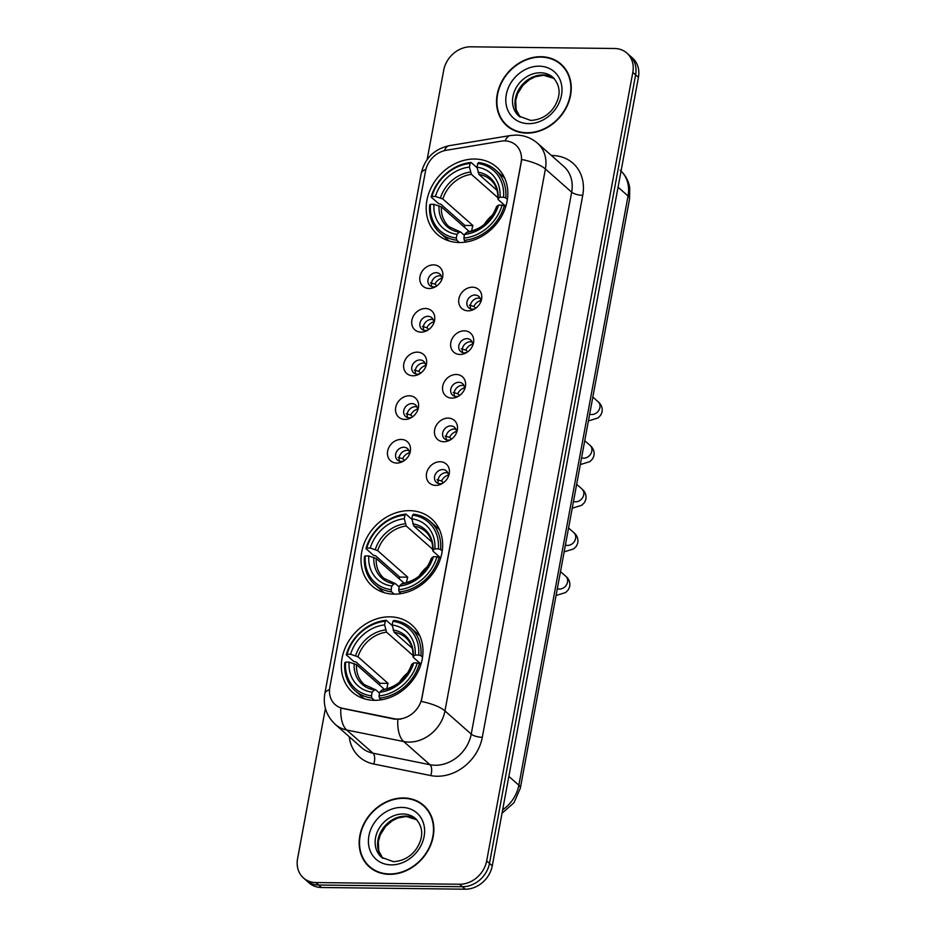 <?xml version="1.0" encoding="UTF-8"?>
<svg xmlns="http://www.w3.org/2000/svg" width="936" height="936" viewBox="0 0 936 936"><rect width="100%" height="100%" fill="white"/><g stroke="black" fill="none" stroke-linecap="round" stroke-linejoin="round"><path stroke-width="1.4" d="M409.57 510.658A44.846 37.405 -48.6 0 0 366.046 539.148A44.846 37.405 -48.6 0 0 372.154 586.03A44.846 37.405 -48.6 0 0 394.091 594.149A44.846 37.405 -48.6 0 0 437.615 565.648A44.846 37.405 -48.6 0 0 431.508 518.778A44.846 37.405 -48.6 0 0 409.57 510.658M389.891 616.836A44.846 37.405 -48.6 0 0 346.367 645.337A44.846 37.405 -48.6 0 0 352.474 692.207A44.846 37.405 -48.6 0 0 374.412 700.327A44.846 37.405 -48.6 0 0 417.936 671.837A44.846 37.405 -48.6 0 0 411.828 624.955A44.846 37.405 -48.6 0 0 389.891 616.836M474.739 159.026A44.846 37.405 -48.6 0 0 431.215 187.528A44.846 37.405 -48.6 0 0 437.323 234.398A44.846 37.405 -48.6 0 0 459.26 242.518A44.846 37.405 -48.6 0 0 502.796 214.016A44.846 37.405 -48.6 0 0 496.677 167.146A44.846 37.405 -48.6 0 0 474.739 159.026M429.144 288.499A12.694 10.588 131.4 0 1 419.983 276.553A12.694 10.588 131.4 0 1 433.52 264.876A12.694 10.588 131.4 0 1 442.073 279.022A12.694 10.588 131.4 0 1 434.971 287.048A12.694 10.588 131.4 0 1 429.144 288.499M441.558 280.227A7.617 6.353 -48.6 0 0 439.873 274.072A7.617 6.353 -48.6 0 0 436.141 272.692A7.617 6.353 -48.6 0 0 428.758 277.524A7.617 6.353 -48.6 0 0 429.788 285.492A7.617 6.353 -48.6 0 0 433.52 286.861A7.617 6.353 -48.6 0 0 436.106 286.404M421.048 332.14A12.694 10.588 131.4 0 1 411.899 320.194A12.694 10.588 131.4 0 1 425.435 308.506A12.694 10.588 131.4 0 1 433.976 322.651A12.694 10.588 131.4 0 1 426.886 330.689A12.694 10.588 131.4 0 1 421.048 332.14M433.473 323.856A7.617 6.353 -48.6 0 0 431.777 317.702A7.617 6.353 -48.6 0 0 428.056 316.321A7.617 6.353 -48.6 0 0 420.662 321.165A7.617 6.353 -48.6 0 0 421.703 329.121A7.617 6.353 -48.6 0 0 425.424 330.502A7.617 6.353 -48.6 0 0 428.021 330.034M412.963 375.781A12.694 10.588 131.4 0 1 403.802 363.835A12.694 10.588 131.4 0 1 417.339 352.147A12.694 10.588 131.4 0 1 425.892 366.292A12.694 10.588 131.4 0 1 418.801 374.33A12.694 10.588 131.4 0 1 412.963 375.781M425.389 367.497A7.617 6.353 -48.6 0 0 423.692 361.343A7.617 6.353 -48.6 0 0 419.971 359.962A7.617 6.353 -48.6 0 0 412.577 364.806A7.617 6.353 -48.6 0 0 413.618 372.762A7.617 6.353 -48.6 0 0 417.339 374.143A7.617 6.353 -48.6 0 0 419.936 373.675M404.878 419.422A12.694 10.588 131.4 0 1 395.717 407.464A12.694 10.588 131.4 0 1 409.254 395.788A12.694 10.588 131.4 0 1 417.807 409.933A12.694 10.588 131.4 0 1 410.717 417.971A12.694 10.588 131.4 0 1 404.878 419.422M417.292 411.138A7.617 6.353 -48.6 0 0 415.607 404.984A7.617 6.353 -48.6 0 0 411.875 403.603A7.617 6.353 -48.6 0 0 404.492 408.447A7.617 6.353 -48.6 0 0 405.522 416.403A7.617 6.353 -48.6 0 0 409.254 417.784A7.617 6.353 -48.6 0 0 411.84 417.316M396.782 463.063A12.694 10.588 131.4 0 1 387.633 451.105A12.694 10.588 131.4 0 1 401.17 439.429A12.694 10.588 131.4 0 1 409.722 453.574A12.694 10.588 131.4 0 1 402.62 461.612A12.694 10.588 131.4 0 1 396.782 463.063M409.207 454.779A7.617 6.353 -48.6 0 0 407.523 448.625A7.617 6.353 -48.6 0 0 403.79 447.244A7.617 6.353 -48.6 0 0 396.396 452.076A7.617 6.353 -48.6 0 0 397.437 460.044A7.617 6.353 -48.6 0 0 401.17 461.425A7.617 6.353 -48.6 0 0 403.755 460.957M468.058 310.834A12.694 10.588 131.4 0 1 458.897 298.876A12.694 10.588 131.4 0 1 472.434 287.2A12.694 10.588 131.4 0 1 480.987 301.345A12.694 10.588 131.4 0 1 473.897 309.383A12.694 10.588 131.4 0 1 468.058 310.834M480.484 302.55A7.617 6.353 -48.6 0 0 478.787 296.396A7.617 6.353 -48.6 0 0 475.067 295.015A7.617 6.353 -48.6 0 0 467.672 299.859A7.617 6.353 -48.6 0 0 468.714 307.815A7.617 6.353 -48.6 0 0 472.434 309.196A7.617 6.353 -48.6 0 0 475.032 308.728M459.974 354.463A12.694 10.588 131.4 0 1 450.813 342.517A12.694 10.588 131.4 0 1 464.35 330.841A12.694 10.588 131.4 0 1 472.902 344.986A12.694 10.588 131.4 0 1 465.812 353.024A12.694 10.588 131.4 0 1 459.974 354.463M472.387 346.191A7.617 6.353 -48.6 0 0 470.703 340.037A7.617 6.353 -48.6 0 0 466.97 338.656A7.617 6.353 -48.6 0 0 459.588 343.489A7.617 6.353 -48.6 0 0 460.617 351.456A7.617 6.353 -48.6 0 0 464.35 352.837A7.617 6.353 -48.6 0 0 466.935 352.369M451.877 398.104A12.694 10.588 131.4 0 1 442.728 386.159A12.694 10.588 131.4 0 1 456.265 374.482A12.694 10.588 131.4 0 1 464.818 388.627A12.694 10.588 131.4 0 1 457.716 396.653A12.694 10.588 131.4 0 1 451.877 398.104M464.303 389.832A7.617 6.353 -48.6 0 0 462.618 383.678A7.617 6.353 -48.6 0 0 458.886 382.297A7.617 6.353 -48.6 0 0 451.491 387.13A7.617 6.353 -48.6 0 0 452.533 395.097A7.617 6.353 -48.6 0 0 456.265 396.466A7.617 6.353 -48.6 0 0 458.851 396.01M443.793 441.745A12.694 10.588 131.4 0 1 434.643 429.8A12.694 10.588 131.4 0 1 448.168 418.111A12.694 10.588 131.4 0 1 456.721 432.256A12.694 10.588 131.4 0 1 449.631 440.294A12.694 10.588 131.4 0 1 443.793 441.745M456.218 433.462A7.617 6.353 -48.6 0 0 454.522 427.307A7.617 6.353 -48.6 0 0 450.801 425.927A7.617 6.353 -48.6 0 0 443.407 430.771A7.617 6.353 -48.6 0 0 444.448 438.727A7.617 6.353 -48.6 0 0 448.168 440.107A7.617 6.353 -48.6 0 0 450.766 439.639M435.708 485.386A12.694 10.588 131.4 0 1 426.547 473.44A12.694 10.588 131.4 0 1 440.084 461.752A12.694 10.588 131.4 0 1 448.636 475.897A12.694 10.588 131.4 0 1 441.546 483.935A12.694 10.588 131.4 0 1 435.708 485.386M448.133 477.103A7.617 6.353 -48.6 0 0 446.437 470.948A7.617 6.353 -48.6 0 0 442.716 469.568A7.617 6.353 -48.6 0 0 435.322 474.412A7.617 6.353 -48.6 0 0 436.363 482.368A7.617 6.353 -48.6 0 0 440.084 483.748A7.617 6.353 -48.6 0 0 442.67 483.28M431.894 286.627A7.617 6.353 131.4 0 1 432.982 279.396A7.617 6.353 131.4 0 1 439.651 275.781A7.617 6.353 131.4 0 1 441.265 276.015M423.809 330.268A7.617 6.353 131.4 0 1 424.897 323.037A7.617 6.353 131.4 0 1 431.555 319.422A7.617 6.353 131.4 0 1 433.181 319.656M415.724 373.909A7.617 6.353 131.4 0 1 416.812 366.678A7.617 6.353 131.4 0 1 423.47 363.051A7.617 6.353 131.4 0 1 425.096 363.285M407.628 417.55A7.617 6.353 131.4 0 1 408.728 410.319A7.617 6.353 131.4 0 1 415.385 406.692A7.617 6.353 131.4 0 1 417 406.926M399.543 461.191A7.617 6.353 131.4 0 1 400.631 453.948A7.617 6.353 131.4 0 1 407.289 450.333A7.617 6.353 131.4 0 1 408.915 450.567M470.82 308.962A7.617 6.353 131.4 0 1 471.908 301.731A7.617 6.353 131.4 0 1 478.565 298.104A7.617 6.353 131.4 0 1 480.191 298.338M462.723 352.603A7.617 6.353 131.4 0 1 463.823 345.361A7.617 6.353 131.4 0 1 470.48 341.745A7.617 6.353 131.4 0 1 472.095 341.979M454.639 396.232A7.617 6.353 131.4 0 1 455.727 389.002A7.617 6.353 131.4 0 1 462.384 385.386A7.617 6.353 131.4 0 1 464.01 385.62M446.554 439.873A7.617 6.353 131.4 0 1 447.642 432.643A7.617 6.353 131.4 0 1 454.299 429.027A7.617 6.353 131.4 0 1 455.926 429.261M438.457 483.514A7.617 6.353 131.4 0 1 439.557 476.284A7.617 6.353 131.4 0 1 446.215 472.657A7.617 6.353 131.4 0 1 447.829 472.891M501.029 141.184A22.85 19.048 131.4 0 1 504.633 140.903A22.85 19.048 131.4 0 1 515.806 145.045A22.85 19.048 131.4 0 1 521.106 162.408L421.832 698.057A22.85 19.048 131.4 0 1 393.986 718.708L342.845 708.365A22.85 19.048 131.4 0 1 335.146 704.586A22.85 19.048 131.4 0 1 329.846 687.223L425.517 171.031A22.85 19.048 131.4 0 1 446.273 150.275L501.029 141.184M540.973 56.71A41.044 34.222 -48.6 0 0 501.134 82.789A41.044 34.222 -48.6 0 0 506.727 125.681A41.044 34.222 -48.6 0 0 526.804 133.111A41.044 34.222 -48.6 0 0 566.631 107.032A41.044 34.222 -48.6 0 0 561.05 64.139A41.044 34.222 -48.6 0 0 540.973 56.71M506.025 124.453A41.044 34.222 -48.6 0 0 508.166 126.875M403.591 797.94A41.044 34.222 -48.6 0 0 363.765 824.019A41.044 34.222 -48.6 0 0 369.357 866.912A41.044 34.222 -48.6 0 0 389.423 874.341A41.044 34.222 -48.6 0 0 429.261 848.262A41.044 34.222 -48.6 0 0 423.669 805.37A41.044 34.222 -48.6 0 0 403.591 797.94M368.644 865.683A41.044 34.222 -48.6 0 0 370.796 868.105M521.75 159.506L421.305 701.45A29.613 9.535 10.5 0 1 444.963 710.939A33.848 28.22 131.4 0 1 408.868 742.084A33.848 28.22 131.4 0 1 403.709 741.546L346.718 730.01A33.848 28.22 131.4 0 1 335.322 724.429L361.589 747.607A33.848 28.22 -48.6 0 0 372.984 753.188L429.975 764.724A33.848 28.22 -48.6 0 0 435.135 765.262A33.848 28.22 -48.6 0 0 471.229 734.116L571.674 192.172A33.848 28.22 -48.6 0 0 563.811 166.432L537.556 143.255A33.848 28.22 131.4 0 1 545.407 168.995A29.613 9.535 -169.5 0 0 521.75 159.506M325.412 708.47L297.578 858.651A25.389 21.165 -48.6 0 0 303.475 877.956L309.079 882.905A25.389 21.165 -48.6 0 0 321.493 887.503L465.215 889.2L462.407 886.731A25.389 21.165 -48.6 0 0 489.481 863.366L635.614 74.868A25.389 21.165 -48.6 0 0 629.729 55.575A25.389 21.165 -48.6 0 1 635.614 74.868L489.481 863.366A25.389 21.165 -48.6 0 1 462.407 886.731L318.696 885.023L462.407 886.731L459.611 884.251A25.389 21.165 -48.6 0 0 486.673 860.898L632.818 72.4A25.389 21.165 -48.6 0 0 626.921 53.095A25.389 21.165 -48.6 0 0 614.507 48.496L470.785 46.8A25.389 21.165 -48.6 0 0 443.722 70.165L427.155 159.518M306.271 880.425A25.389 21.165 -48.6 0 0 318.696 885.023A25.389 21.165 -48.6 0 1 306.271 880.425M400.819 719.129L394.489 719.164L340.844 708.084A29.613 14.73 101.4 0 0 346.718 730.01L372.984 753.188A8.459 4.212 -78.6 0 1 373.733 764.022A42.307 35.287 131.4 0 1 349.222 736.69M303.475 877.956A25.389 21.165 -48.6 0 0 315.888 882.554L459.611 884.251M425.026 806.657A41.044 34.222 -48.6 0 0 422.358 804.82M562.407 65.426A41.044 34.222 -48.6 0 0 559.74 63.59M465.215 889.2A25.389 21.165 -48.6 0 0 492.277 865.835L638.422 77.349A25.389 21.165 -48.6 0 0 632.525 58.044L626.921 53.095M564.56 67.848A40.622 33.871 -48.6 0 0 563.566 66.936L560.769 64.455A40.622 33.871 -48.6 0 0 540.891 57.108A40.622 33.871 -48.6 0 0 501.474 82.918A40.622 33.871 -48.6 0 0 507.008 125.365A40.622 33.871 -48.6 0 0 526.886 132.725A40.622 33.871 -48.6 0 0 566.303 106.915A40.622 33.871 -48.6 0 0 560.769 64.455M507.008 125.365L509.816 127.834A40.622 33.871 -48.6 0 0 510.845 128.712M427.179 809.078A40.622 33.871 -48.6 0 0 426.184 808.166L423.388 805.685A40.622 33.871 -48.6 0 0 403.521 798.338A40.622 33.871 -48.6 0 0 364.092 824.148A40.622 33.871 -48.6 0 0 369.626 866.596A40.622 33.871 -48.6 0 0 389.505 873.955A40.622 33.871 -48.6 0 0 428.922 848.145A40.622 33.871 -48.6 0 0 423.388 805.685M369.626 866.596L372.434 869.064A40.622 33.871 -48.6 0 0 373.464 869.93M492.734 214.882A31.309 26.114 -48.6 0 0 484.204 224.546M459.33 242.518L456.721 240.213L456.312 238.013A40.283 33.591 -48.6 0 1 430.466 204.282L433.965 204.329A36.387 30.338 -48.6 0 0 456.99 234.363L459.237 232.175L460.699 232.093L464.385 235.357M469.381 231.601L441.371 206.879L433.965 204.329M464.455 227.249A40.19 33.52 131.4 0 1 464.923 225.459L440.762 204.13L438.598 203.627L431.11 197.005L431.929 196.408A40.283 33.591 -48.6 0 1 470.129 163.437L469.451 167.088A36.387 30.338 -48.6 0 0 435.427 196.455L442.833 198.994L472.926 225.553A31.309 26.114 -48.6 0 0 471.685 231.063M497.952 197.777L471.405 174.342L469.451 167.088M430.466 204.282L429.647 204.89A41.968 34.995 -48.6 0 0 439.932 232.853L447.42 239.476A41.968 34.995 -48.6 0 0 449.35 241.032M464.279 240.306A41.968 34.995 -48.6 0 0 504.305 205.768L502.082 205.136A40.283 33.591 -48.6 0 1 463.87 238.107L464.279 240.306L466.198 241.991M505.651 206.961L504.305 205.768M439.932 232.853A41.968 34.995 -48.6 0 0 456.721 240.213M470.129 163.437L471.124 162.478A41.968 34.995 -48.6 0 0 431.11 197.005M471.124 162.478L477.126 167.778M463.87 238.107L464.548 234.456A36.387 30.338 -48.6 0 0 498.572 205.089L502.082 205.136M456.99 234.363L456.312 238.013M435.427 196.455L431.929 196.408M498.572 205.089L496.712 206.458L496.829 207.535M468.257 232.186L466.807 232.257L464.548 234.456M439.019 205.768A32.549 27.144 -48.6 0 0 459.237 232.175L460.699 232.093M504.761 178.249A41.968 34.995 -48.6 0 0 502.971 176.53L495.472 169.919A41.968 34.995 -48.6 0 0 478.694 162.56L477.699 163.531A40.283 33.591 -48.6 0 1 503.533 197.25L505.756 197.894A41.968 34.995 -48.6 0 0 495.472 169.919M505.756 197.894L507.406 199.345M503.533 197.25L500.035 197.215A36.387 30.338 -48.6 0 0 477.021 167.17L477.699 163.531M505.849 206.329L498.291 199.66L498.174 198.572L500.035 197.215M477.021 167.17L478.963 174.435L497.039 190.382M498.291 199.66L498.174 198.572A32.549 27.144 -48.6 0 0 477.945 172.177M472.926 225.553L464.923 225.459M427.565 566.514A31.309 26.114 -48.6 0 0 419.035 576.178M394.161 594.149L391.54 591.845L391.143 589.645A40.283 33.591 -48.6 0 1 365.297 555.914L368.796 555.961A36.387 30.338 -48.6 0 0 391.81 585.995L394.068 583.795L395.53 583.725L399.216 586.989M404.212 583.233L376.202 558.511L368.796 555.961M399.274 578.881A40.19 33.52 131.4 0 1 399.754 577.091L375.582 555.762L373.429 555.259L365.941 548.636L366.76 548.04A40.283 33.591 -48.6 0 1 404.96 515.069L404.282 518.72A36.387 30.338 -48.6 0 0 370.258 548.075L377.664 550.625L407.745 577.184A31.309 26.114 -48.6 0 0 406.516 582.695M432.783 549.409L406.224 525.973L404.282 518.72M365.297 555.914L364.478 556.51A41.968 34.995 -48.6 0 0 374.763 584.485L382.251 591.107A41.968 34.995 -48.6 0 0 384.181 592.663M399.11 591.938A41.968 34.995 -48.6 0 0 439.124 557.4L436.913 556.768A40.283 33.591 -48.6 0 1 398.701 589.738L399.11 591.938L401.017 593.623M440.482 558.593L439.124 557.4M374.763 584.485A41.968 34.995 -48.6 0 0 391.54 591.845M404.96 515.069L405.955 514.098A41.968 34.995 -48.6 0 0 365.941 548.636M405.955 514.098L411.957 519.398M398.701 589.738L399.38 586.088A36.387 30.338 -48.6 0 0 433.403 556.721L436.913 556.768M391.81 585.995L391.143 589.645M370.258 548.075L366.76 548.04M433.403 556.721L431.543 558.078L431.66 559.166M403.088 583.818L401.638 583.889L399.38 586.088M373.838 557.4A32.549 27.144 -48.6 0 0 394.068 583.795L395.53 583.725M439.592 529.881A41.968 34.995 -48.6 0 0 437.802 528.161L430.303 521.551A41.968 34.995 -48.6 0 0 413.513 514.192L412.53 515.163A40.283 33.591 -48.6 0 1 438.364 548.882L440.587 549.526A41.968 34.995 -48.6 0 0 430.303 521.551M440.587 549.526L442.237 550.976M438.364 548.882L434.866 548.847A36.387 30.338 -48.6 0 0 411.852 518.801L412.53 515.163M440.68 557.961L433.122 551.281L432.994 550.204L434.866 548.847M411.852 518.801L413.794 526.067L431.87 542.014M433.122 551.281L432.994 550.204A32.549 27.144 -48.6 0 0 412.776 523.809M407.745 577.184L399.754 577.091M407.885 672.692A31.309 26.114 -48.6 0 0 399.356 682.356M374.482 700.339L371.861 698.034L371.463 695.822A40.283 33.591 -48.6 0 1 345.618 662.103L349.116 662.138A36.387 30.338 -48.6 0 0 372.13 692.184L374.388 689.984L375.839 689.914L379.536 693.167M384.532 689.411L356.522 664.689L349.116 662.138M379.595 685.058A40.19 33.52 131.4 0 1 380.075 683.268L355.902 661.951L353.75 661.436L346.261 654.826L347.08 654.217A40.283 33.591 -48.6 0 1 385.281 621.247L384.602 624.897A36.387 30.338 -48.6 0 0 350.579 654.264L357.973 656.815L388.066 683.374A31.309 26.114 -48.6 0 0 386.837 688.873M413.104 655.586L386.545 632.151L384.602 624.897M345.618 662.103L344.799 662.7A41.968 34.995 -48.6 0 0 355.083 690.674L362.571 697.285A41.968 34.995 -48.6 0 0 364.502 698.853M379.431 698.116A41.968 34.995 -48.6 0 0 419.445 663.577L417.222 662.945A40.283 33.591 -48.6 0 1 379.021 695.916L379.431 698.116L381.338 699.8M420.802 664.782L419.445 663.577M355.083 690.674A41.968 34.995 -48.6 0 0 371.861 698.034M385.281 621.247L386.275 620.287A41.968 34.995 -48.6 0 0 346.261 654.826M386.275 620.287L392.278 625.587M379.021 695.916L379.7 692.266A36.387 30.338 -48.6 0 0 413.724 662.91L417.222 662.945M372.13 692.184L371.463 695.822M350.579 654.264L347.08 654.217M413.724 662.91L411.863 664.267L411.98 665.344M383.409 689.996L381.958 690.078L379.7 692.266M354.159 663.577A32.549 27.144 -48.6 0 0 374.388 689.984L375.839 689.914M419.913 636.07A41.968 34.995 -48.6 0 0 418.123 634.351L410.623 627.728A41.968 34.995 -48.6 0 0 393.834 620.381L392.851 621.34A40.283 33.591 -48.6 0 1 418.685 655.071L420.907 655.703A41.968 34.995 -48.6 0 0 410.623 627.728M420.907 655.703L422.557 657.154M418.685 655.071L415.186 655.024A36.387 30.338 -48.6 0 0 392.172 624.991L392.851 621.34M421.001 664.139L413.443 657.47L413.314 656.393L415.186 655.024M392.172 624.991L394.115 632.245L412.179 648.192M413.443 657.47L413.314 656.393A32.549 27.144 -48.6 0 0 393.085 629.986M388.066 683.374L380.075 683.268M480.671 300.55A9.313 7.757 -48.6 0 0 473.885 306.446L475.839 308.166M469.369 305.171L473.885 306.446M472.586 344.191A9.313 7.757 -48.6 0 0 465.8 350.087L467.754 351.807M461.284 348.812L465.8 350.087M464.502 387.832A9.313 7.757 -48.6 0 0 457.716 393.728L459.658 395.448M453.2 392.453L457.716 393.728M456.417 431.473A9.313 7.757 -48.6 0 0 449.619 437.358L451.573 439.089M445.115 436.094L449.619 437.358M448.321 475.114A9.313 7.757 -48.6 0 0 441.535 480.999L443.488 482.73M437.018 479.723L441.535 480.999M441.757 278.226A9.313 7.757 -48.6 0 0 434.971 284.123L436.925 285.843M430.455 282.847L434.971 284.123M433.672 321.867A9.313 7.757 -48.6 0 0 426.875 327.752L428.828 329.484M422.37 326.488L426.875 327.752M425.576 365.508A9.313 7.757 -48.6 0 0 418.79 371.393L420.744 373.125M414.274 370.118L418.79 371.393M417.491 409.149A9.313 7.757 -48.6 0 0 410.705 415.034L412.659 416.754M406.189 413.759L410.705 415.034M409.406 452.778A9.313 7.757 -48.6 0 0 402.62 458.675L404.563 460.395M398.104 457.4L402.62 458.675M482.297 737.299A8.459 2.726 10.5 0 1 471.229 734.116L444.963 710.939L545.407 168.995L571.674 192.172A8.459 2.726 10.5 0 0 582.742 195.355L482.297 737.299A42.307 35.287 131.4 0 1 437.182 776.236A42.307 35.287 131.4 0 1 430.724 775.558L373.733 764.022M537.556 143.255C531.402 137.978 524.289 135.252 516.239 135.088L510.366 135.533A29.613 11.419 80.6 0 0 505.147 140.915M329.53 689.657A29.613 9.535 -169.5 0 0 324.815 693.599C322.885 705.639 326.395 715.911 335.322 724.429M324.815 693.599L421.247 173.335A29.613 9.535 10.5 0 1 425.88 169.416M421.247 173.335C424.815 158.266 434.187 149.046 449.35 145.665A29.613 11.419 80.6 0 0 444.296 150.708M397.847 719.445A29.613 14.73 101.4 0 0 403.709 741.546L429.975 764.724A8.459 4.212 -78.6 0 1 430.724 775.558M551.444 155.516A42.307 35.287 131.4 0 1 582.742 195.355M486.673 860.898L492.277 865.835M632.818 72.4L638.422 77.349M315.888 882.554L321.493 887.503M502.655 809.851A33.848 28.22 -48.6 0 0 518.848 785.199L628.044 195.987A33.848 28.22 -48.6 0 0 621.048 171.054M618.064 187.177L628.044 195.987A16.93 5.452 10.5 0 1 629.565 198.9L520.357 788.1A16.93 5.452 10.5 0 0 518.848 785.199L508.856 776.377M554.206 78.542A25.787 21.505 -48.6 0 0 542.892 74.927A25.787 21.505 -48.6 0 0 518.31 90.429A25.787 21.505 -48.6 0 0 520.17 117.105L516.157 109.723L515.678 100.515L517.596 93.717L523.025 85.164L529.636 79.525L535.357 76.717L543.711 75.278L554.229 78.577M540.435 72.762A25.787 21.505 -48.6 0 0 515.408 89.142A25.787 21.505 -48.6 0 0 518.918 116.111L530.724 120.428C544.12 119.691 551.971 111.571 555.82 104.13C560.957 94.068 560.032 85.176 553.059 77.431A25.787 21.505 -48.6 0 0 540.435 72.762M528.559 123.646A30.865 25.74 -48.6 0 0 561.483 95.238A30.865 25.74 -48.6 0 0 539.218 66.175A30.865 25.74 -48.6 0 0 506.294 94.583A30.865 25.74 -48.6 0 0 528.559 123.646M416.824 819.772A25.787 21.505 -48.6 0 0 405.51 816.145A25.787 21.505 -48.6 0 0 380.94 831.659A25.787 21.505 -48.6 0 0 382.789 858.335M403.065 813.992A25.787 21.505 -48.6 0 0 378.027 830.372A25.787 21.505 -48.6 0 0 381.549 857.329L393.342 861.658C406.739 860.909 414.601 852.801 418.439 845.36C423.575 835.298 422.651 826.406 415.678 818.661A25.787 21.505 -48.6 0 0 403.065 813.992M391.178 864.876A30.865 25.74 -48.6 0 0 424.102 836.468A30.865 25.74 -48.6 0 0 401.836 807.405A30.865 25.74 -48.6 0 0 368.913 835.813A30.865 25.74 -48.6 0 0 391.178 864.876M441.371 206.879A31.309 26.114 -48.6 0 0 449.116 226.734L460.138 231.824M471.405 174.342A31.309 26.114 -48.6 0 0 442.833 198.994M466.807 232.257A32.549 27.144 -48.6 0 0 496.712 206.458M470.375 172.084A32.549 27.144 -48.6 0 0 440.47 197.894M497.905 198.994C498.151 190.768 495.694 184.38 490.546 179.794A31.309 26.114 -48.6 0 0 478.963 174.435M376.202 558.511A31.309 26.114 -48.6 0 0 383.935 578.366L394.969 583.444M406.224 525.973A31.309 26.114 -48.6 0 0 377.664 550.625M401.638 583.889A32.549 27.144 -48.6 0 0 431.543 558.078M405.206 523.715A32.549 27.144 -48.6 0 0 375.301 549.526M432.736 550.625C432.982 542.4 430.525 536 425.377 531.426A31.309 26.114 -48.6 0 0 413.794 526.067M356.522 664.689A31.309 26.114 -48.6 0 0 364.256 684.555L375.289 689.633M386.545 632.151A31.309 26.114 -48.6 0 0 357.973 656.815M381.958 690.078A32.549 27.144 -48.6 0 0 411.863 664.267M385.527 629.905A32.549 27.144 -48.6 0 0 355.621 655.703M413.057 656.803C413.302 648.59 410.845 642.19 405.697 637.603A31.309 26.114 -48.6 0 0 394.115 632.245M592.839 397.051L598.127 401.719A7.617 6.353 131.4 0 1 599.8 407.956A7.617 6.353 131.4 0 1 591.774 414.519A7.617 6.353 131.4 0 1 589.668 414.121M584.743 440.692L590.043 445.36A7.617 6.353 131.4 0 1 591.716 451.597A7.617 6.353 131.4 0 1 583.69 458.16A7.617 6.353 131.4 0 1 581.584 457.762M576.658 484.321L581.958 489.001A7.617 6.353 131.4 0 1 583.631 495.238A7.617 6.353 131.4 0 1 575.605 501.801A7.617 6.353 131.4 0 1 573.499 501.404M568.573 527.962L573.862 532.642A7.617 6.353 131.4 0 1 575.535 538.867A7.617 6.353 131.4 0 1 567.509 545.431A7.617 6.353 131.4 0 1 565.402 545.044M560.488 571.603L565.777 576.272A7.617 6.353 131.4 0 1 567.45 582.508A7.617 6.353 131.4 0 1 559.424 589.072A7.617 6.353 131.4 0 1 557.318 588.674M510.366 135.533L449.35 145.665M620.194 170.258C625.342 174.903 628.512 180.695 629.706 187.633L629.565 198.9M502.024 813.267L514.016 802.69L520.357 788.1M416.848 819.807L406.329 816.496L397.975 817.947L392.254 820.755L385.644 826.394L380.227 834.947L378.296 841.733L378.776 850.953L382.824 858.359M467.474 231.906C481.385 229.343 491.049 220.966 496.466 206.762M402.293 583.537C416.216 580.975 425.88 572.598 431.297 558.394M382.613 689.715C396.536 687.164 406.201 678.775 411.618 664.572M598.127 401.719C601.497 404.574 602.772 408.119 601.953 412.331L600.631 415.291L598.034 417.947L588.405 420.943M590.043 445.36C593.412 448.215 594.688 451.749 593.869 455.972L592.546 458.932L589.949 461.588L580.32 464.584M581.958 489.001C585.328 491.856 586.603 495.39 585.784 499.613L584.45 502.562L581.853 505.229L572.235 508.213M573.862 532.642C577.231 535.497 578.506 539.031 577.699 543.243L576.365 546.203L573.768 548.87L564.139 551.854M565.777 576.272C569.146 579.138 570.422 582.672 569.603 586.884L568.281 589.844L565.683 592.511L556.054 595.495"/></g></svg>
